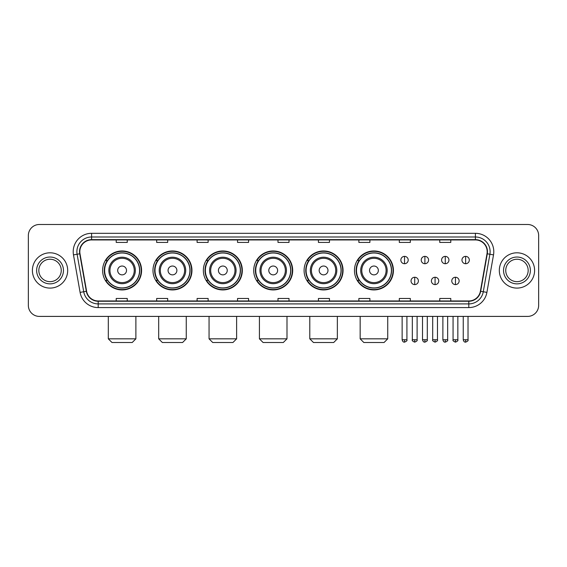 <?xml version="1.0" encoding="UTF-8"?>
<svg xmlns="http://www.w3.org/2000/svg" width="567" height="567" viewBox="0 0 567 567"><rect width="100%" height="100%" fill="white"/><g stroke="black" fill="none" stroke-linecap="round" stroke-linejoin="round"><path stroke-width="0.85" d="M354.46 270.452A19.484 19.484 0 0 0 373.944 289.935A19.484 19.484 0 0 0 393.427 270.452A19.484 19.484 0 0 0 373.944 250.961A19.484 19.484 0 0 0 354.46 270.452M304.089 270.452A19.484 19.484 0 0 0 323.573 289.935A19.484 19.484 0 0 0 343.056 270.452A19.484 19.484 0 0 0 323.573 250.961A19.484 19.484 0 0 0 304.089 270.452M253.718 270.452A19.484 19.484 0 0 0 273.209 289.935A19.484 19.484 0 0 0 292.692 270.452A19.484 19.484 0 0 0 273.209 250.961A19.484 19.484 0 0 0 253.718 270.452M203.355 270.452A19.484 19.484 0 0 0 222.838 289.935A19.484 19.484 0 0 0 242.322 270.452A19.484 19.484 0 0 0 222.838 250.961A19.484 19.484 0 0 0 203.355 270.452M152.984 270.452A19.484 19.484 0 0 0 172.467 289.935A19.484 19.484 0 0 0 191.958 270.452A19.484 19.484 0 0 0 172.467 250.961A19.484 19.484 0 0 0 152.984 270.452M102.613 270.452A19.484 19.484 0 0 0 122.103 289.935A19.484 19.484 0 0 0 141.587 270.452A19.484 19.484 0 0 0 122.103 250.961A19.484 19.484 0 0 0 102.613 270.452M107.291 280.374A17.832 17.832 0 0 1 107.291 260.522M157.654 280.374A17.832 17.832 0 0 1 157.654 260.522M208.025 280.374A17.832 17.832 0 0 1 208.025 260.522M258.396 280.374A17.832 17.832 0 0 1 258.396 260.522M308.76 280.374A17.832 17.832 0 0 1 308.76 260.522M359.131 280.374A17.832 17.832 0 0 1 359.131 260.522M28.35 235.525L28.35 305.372A11.028 11.028 0 0 0 39.378 316.407L527.622 316.407A11.028 11.028 0 0 0 538.65 305.372L538.65 235.525A11.028 11.028 0 0 0 527.622 224.489L39.378 224.489A11.028 11.028 0 0 0 28.35 235.525L28.35 305.372M32.397 270.452A17.648 17.648 0 0 0 50.045 288.093A17.648 17.648 0 0 0 67.686 270.452A17.648 17.648 0 0 0 50.045 252.804A17.648 17.648 0 0 0 32.397 270.452A17.648 17.648 0 0 0 50.045 288.093A17.648 17.648 0 0 0 67.686 270.452A17.648 17.648 0 0 0 50.045 252.804A17.648 17.648 0 0 0 32.397 270.452M499.314 270.452A17.648 17.648 0 0 0 516.955 288.093A17.648 17.648 0 0 0 534.603 270.452A17.648 17.648 0 0 0 516.955 252.804A17.648 17.648 0 0 0 499.314 270.452A17.648 17.648 0 0 0 516.955 288.093A17.648 17.648 0 0 0 534.603 270.452A17.648 17.648 0 0 0 516.955 252.804A17.648 17.648 0 0 0 499.314 270.452M79.819 251.698A11.765 11.765 0 0 1 91.585 239.933L475.415 239.933A11.765 11.765 0 0 1 487.003 253.74L480.391 291.24A11.765 11.765 0 0 1 468.803 300.964L98.197 300.964A11.765 11.765 0 0 1 86.609 291.24L79.997 253.74A11.765 11.765 0 0 1 79.819 251.698M79.529 251.698A12.056 12.056 0 0 0 79.713 253.789L86.326 291.289A12.056 12.056 0 0 0 98.197 301.254L468.803 301.254A12.056 12.056 0 0 0 480.674 291.289L487.287 253.789A12.056 12.056 0 0 0 475.415 239.643L91.585 239.643A12.056 12.056 0 0 0 79.529 251.698M73.483 254.888A18.385 18.385 0 0 1 91.585 233.313L475.415 233.313A18.385 18.385 0 0 1 493.517 254.888L486.904 292.388A18.385 18.385 0 0 1 468.803 307.583L98.197 307.583A18.385 18.385 0 0 1 80.096 292.388L73.483 254.888L77.105 254.25A14.707 14.707 0 0 1 91.585 236.992L475.415 236.992A14.707 14.707 0 0 1 489.895 254.25L483.282 291.75A14.707 14.707 0 0 1 468.803 303.905L98.197 303.905A14.707 14.707 0 0 1 83.718 291.75L77.105 254.25A14.707 14.707 0 0 1 76.878 251.698M527.622 224.489L39.378 224.489M39.378 316.407L527.622 316.407M538.65 305.372L538.65 235.525M480.674 291.289L483.282 291.75L489.895 254.25L493.517 254.888M277.986 239.933L277.986 242.421L289.014 242.421L289.014 239.933M237.545 239.933L237.545 242.421L248.573 242.421L248.573 239.933M197.103 239.933L197.103 242.421L208.132 242.421L208.132 239.933M156.662 239.933L156.662 242.421L167.69 242.421L167.69 239.933M116.221 239.933L116.221 242.421L127.249 242.421L127.249 239.933M318.427 239.933L318.427 242.421L329.455 242.421L329.455 239.933M358.868 239.933L358.868 242.421L369.897 242.421L369.897 239.933M399.31 239.933L399.31 242.421L410.338 242.421L410.338 239.933M439.751 239.933L439.751 242.421L450.779 242.421L450.779 239.933M289.014 300.964L289.014 298.476L277.986 298.476L277.986 300.964M248.573 300.964L248.573 298.476L237.545 298.476L237.545 300.964M208.132 300.964L208.132 298.476L197.103 298.476L197.103 300.964M167.69 300.964L167.69 298.476L156.662 298.476L156.662 300.964M127.249 300.964L127.249 298.476L116.221 298.476L116.221 300.964M329.455 300.964L329.455 298.476L318.427 298.476L318.427 300.964M369.897 300.964L369.897 298.476L358.868 298.476L358.868 300.964M410.338 300.964L410.338 298.476L399.31 298.476L399.31 300.964M450.779 300.964L450.779 298.476L439.751 298.476L439.751 300.964M61.25 270.452A11.205 11.205 0 0 0 50.045 259.239A11.205 11.205 0 0 0 38.832 270.452A11.205 11.205 0 0 0 50.045 281.657A11.205 11.205 0 0 0 61.25 270.452A11.205 11.205 0 0 1 50.045 281.657A11.205 11.205 0 0 1 38.832 270.452M132.21 342.511L111.99 342.511L108.311 338.832L135.889 338.832L132.21 342.511M126.512 270.452A4.408 4.408 0 0 0 122.103 266.036A4.408 4.408 0 0 0 117.688 270.452A4.408 4.408 0 0 0 122.103 274.86A4.408 4.408 0 0 0 126.512 270.452M135.336 270.452A13.232 13.232 0 0 0 122.103 257.212A13.232 13.232 0 0 0 108.864 270.452A13.232 13.232 0 0 0 122.103 283.684A13.232 13.232 0 0 0 135.336 270.452A13.232 13.232 0 0 1 122.103 283.684A13.232 13.232 0 0 1 108.864 270.452M139.567 270.452A17.464 17.464 0 0 0 122.103 252.988A17.464 17.464 0 0 0 104.64 270.452A17.464 17.464 0 0 0 122.103 287.908A17.464 17.464 0 0 0 139.567 270.452M141.218 270.452A19.115 19.115 0 0 1 105.76 280.374L107.532 280.374A17.627 17.627 0 0 0 133.762 283.663A17.627 17.627 0 0 0 133.762 257.234A17.627 17.627 0 0 0 107.532 260.522L105.76 260.522A19.115 19.115 0 0 1 141.218 270.452M182.581 342.511L162.36 342.511L158.682 338.832L186.26 338.832L182.581 342.511M176.883 270.452A4.408 4.408 0 0 0 172.467 266.036A4.408 4.408 0 0 0 168.059 270.452A4.408 4.408 0 0 0 172.467 274.86A4.408 4.408 0 0 0 176.883 270.452M185.707 270.452A13.232 13.232 0 0 0 172.467 257.212A13.232 13.232 0 0 0 159.235 270.452A13.232 13.232 0 0 0 172.467 283.684A13.232 13.232 0 0 0 185.707 270.452A13.232 13.232 0 0 1 172.467 283.684A13.232 13.232 0 0 1 159.235 270.452M189.931 270.452A17.464 17.464 0 0 0 172.467 252.988A17.464 17.464 0 0 0 155.004 270.452A17.464 17.464 0 0 0 172.467 287.908A17.464 17.464 0 0 0 189.931 270.452M191.589 270.452A19.115 19.115 0 0 1 156.131 280.374L157.902 280.374A17.627 17.627 0 0 0 184.133 283.663A17.627 17.627 0 0 0 184.133 257.234A17.627 17.627 0 0 0 157.902 260.522L156.131 260.522A19.115 19.115 0 0 1 191.589 270.452M232.945 342.511L212.724 342.511L209.053 338.832L236.623 338.832L232.945 342.511M227.247 270.452A4.408 4.408 0 0 0 222.838 266.036A4.408 4.408 0 0 0 218.423 270.452A4.408 4.408 0 0 0 222.838 274.86A4.408 4.408 0 0 0 227.247 270.452M236.07 270.452A13.232 13.232 0 0 0 222.838 257.212A13.232 13.232 0 0 0 209.599 270.452A13.232 13.232 0 0 0 222.838 283.684A13.232 13.232 0 0 0 236.07 270.452A13.232 13.232 0 0 1 222.838 283.684A13.232 13.232 0 0 1 209.599 270.452M240.302 270.452A17.464 17.464 0 0 0 222.838 252.988A17.464 17.464 0 0 0 205.374 270.452A17.464 17.464 0 0 0 222.838 287.908A17.464 17.464 0 0 0 240.302 270.452M241.953 270.452A19.115 19.115 0 0 1 206.501 280.374L208.273 280.374A17.627 17.627 0 0 0 234.497 283.663A17.627 17.627 0 0 0 234.497 257.234A17.627 17.627 0 0 0 208.273 260.522L206.501 260.522A19.115 19.115 0 0 1 241.953 270.452M283.316 342.511L263.095 342.511L259.417 338.832L286.994 338.832L283.316 342.511M277.617 270.452A4.408 4.408 0 0 0 273.209 266.036A4.408 4.408 0 0 0 268.793 270.452A4.408 4.408 0 0 0 273.209 274.86A4.408 4.408 0 0 0 277.617 270.452M286.441 270.452A13.232 13.232 0 0 0 273.209 257.212A13.232 13.232 0 0 0 259.969 270.452A13.232 13.232 0 0 0 273.209 283.684A13.232 13.232 0 0 0 286.441 270.452A13.232 13.232 0 0 1 273.209 283.684A13.232 13.232 0 0 1 259.969 270.452M290.673 270.452A17.464 17.464 0 0 0 273.209 252.988A17.464 17.464 0 0 0 255.745 270.452A17.464 17.464 0 0 0 273.209 287.908A17.464 17.464 0 0 0 290.673 270.452M292.324 270.452A19.115 19.115 0 0 1 256.865 280.374L258.637 280.374A17.627 17.627 0 0 0 284.868 283.663A17.627 17.627 0 0 0 284.868 257.234A17.627 17.627 0 0 0 258.637 260.522L256.865 260.522A19.115 19.115 0 0 1 292.324 270.452M333.687 342.511L313.466 342.511L309.788 338.832L337.358 338.832L333.687 342.511M327.988 270.452A4.408 4.408 0 0 0 323.573 266.036A4.408 4.408 0 0 0 319.164 270.452A4.408 4.408 0 0 0 323.573 274.86A4.408 4.408 0 0 0 327.988 270.452M336.812 270.452A13.232 13.232 0 0 0 323.573 257.212A13.232 13.232 0 0 0 310.34 270.452A13.232 13.232 0 0 0 323.573 283.684A13.232 13.232 0 0 0 336.812 270.452A13.232 13.232 0 0 1 323.573 283.684A13.232 13.232 0 0 1 310.34 270.452M341.036 270.452A17.464 17.464 0 0 0 323.573 252.988A17.464 17.464 0 0 0 306.109 270.452A17.464 17.464 0 0 0 323.573 287.908A17.464 17.464 0 0 0 341.036 270.452M342.695 270.452A19.115 19.115 0 0 1 307.236 280.374L309.008 280.374A17.627 17.627 0 0 0 335.239 283.663A17.627 17.627 0 0 0 335.239 257.234A17.627 17.627 0 0 0 309.008 260.522L307.236 260.522A19.115 19.115 0 0 1 342.695 270.452M384.05 342.511L363.83 342.511L360.158 338.832L387.729 338.832L384.05 342.511M378.352 270.452A4.408 4.408 0 0 0 373.944 266.036A4.408 4.408 0 0 0 369.528 270.452A4.408 4.408 0 0 0 373.944 274.86A4.408 4.408 0 0 0 378.352 270.452M387.176 270.452A13.232 13.232 0 0 0 373.944 257.212A13.232 13.232 0 0 0 360.704 270.452A13.232 13.232 0 0 0 373.944 283.684A13.232 13.232 0 0 0 387.176 270.452A13.232 13.232 0 0 1 373.944 283.684A13.232 13.232 0 0 1 360.704 270.452M391.407 270.452A17.464 17.464 0 0 0 373.944 252.988A17.464 17.464 0 0 0 356.48 270.452A17.464 17.464 0 0 0 373.944 287.908A17.464 17.464 0 0 0 391.407 270.452M393.059 270.452A19.115 19.115 0 0 1 357.607 280.374L359.372 280.374A17.627 17.627 0 0 0 385.603 283.663A17.627 17.627 0 0 0 385.603 257.234A17.627 17.627 0 0 0 359.372 260.522L357.607 260.522A19.115 19.115 0 0 1 393.059 270.452M528.168 270.452A11.205 11.205 0 0 0 516.955 259.239A11.205 11.205 0 0 0 505.75 270.452A11.205 11.205 0 0 0 516.955 281.657A11.205 11.205 0 0 0 528.168 270.452A11.205 11.205 0 0 1 516.955 281.657A11.205 11.205 0 0 1 505.75 270.452M404.533 256.369A3.678 3.678 0 0 0 400.855 260.04A3.678 3.678 0 0 0 404.533 263.719A3.678 3.678 0 0 0 408.205 260.04A3.678 3.678 0 0 0 404.533 256.369L404.533 263.719A3.678 3.678 0 0 0 408.205 260.04A3.678 3.678 0 0 0 404.533 256.369M424.896 256.369A3.678 3.678 0 0 0 421.224 260.04A3.678 3.678 0 0 0 424.896 263.719A3.678 3.678 0 0 0 428.574 260.04A3.678 3.678 0 0 0 424.896 256.369L424.896 263.719A3.678 3.678 0 0 0 428.574 260.04A3.678 3.678 0 0 0 424.896 256.369M445.265 256.369A3.678 3.678 0 0 0 441.587 260.04A3.678 3.678 0 0 0 445.265 263.719A3.678 3.678 0 0 0 448.944 260.04A3.678 3.678 0 0 0 445.265 256.369L445.265 263.719A3.678 3.678 0 0 0 448.944 260.04A3.678 3.678 0 0 0 445.265 256.369M465.635 256.369A3.678 3.678 0 0 0 461.956 260.04A3.678 3.678 0 0 0 465.635 263.719A3.678 3.678 0 0 0 469.313 260.04A3.678 3.678 0 0 0 465.635 256.369L465.635 263.719A3.678 3.678 0 0 0 469.313 260.04A3.678 3.678 0 0 0 465.635 256.369M414.718 277.249A3.678 3.678 0 0 0 411.04 280.927A3.678 3.678 0 0 0 414.718 284.606A3.678 3.678 0 0 0 418.389 280.927A3.678 3.678 0 0 0 414.718 277.249L414.718 284.606A3.678 3.678 0 0 0 418.389 280.927A3.678 3.678 0 0 0 414.718 277.249M435.08 277.249A3.678 3.678 0 0 0 431.409 280.927A3.678 3.678 0 0 0 435.08 284.606A3.678 3.678 0 0 0 438.759 280.927A3.678 3.678 0 0 0 435.08 277.249L435.08 284.606A3.678 3.678 0 0 0 438.759 280.927A3.678 3.678 0 0 0 435.08 277.249M455.45 277.249A3.678 3.678 0 0 0 451.771 280.927A3.678 3.678 0 0 0 455.45 284.606A3.678 3.678 0 0 0 459.128 280.927A3.678 3.678 0 0 0 455.45 277.249L455.45 284.606A3.678 3.678 0 0 0 459.128 280.927A3.678 3.678 0 0 0 455.45 277.249M475.415 233.313L475.415 239.643M77.105 254.25L79.713 253.789M98.197 307.583L98.197 301.254M468.803 301.254L468.803 307.583M80.096 292.388L86.326 291.289M487.287 253.789L489.895 254.25M91.585 233.313L91.585 239.643M483.282 291.75L486.904 292.388M63.454 270.452A13.41 13.41 0 0 0 50.045 257.035A13.41 13.41 0 0 0 36.628 270.452A13.41 13.41 0 0 0 50.045 283.861A13.41 13.41 0 0 0 63.454 270.452M134.259 270.452A12.162 12.162 0 0 0 122.103 258.29A12.162 12.162 0 0 0 109.941 270.452A12.162 12.162 0 0 0 122.103 282.607A12.162 12.162 0 0 0 134.259 270.452M184.629 270.452A12.162 12.162 0 0 0 172.467 258.29A12.162 12.162 0 0 0 160.312 270.452A12.162 12.162 0 0 0 172.467 282.607A12.162 12.162 0 0 0 184.629 270.452M234.993 270.452A12.162 12.162 0 0 0 222.838 258.29A12.162 12.162 0 0 0 210.676 270.452A12.162 12.162 0 0 0 222.838 282.607A12.162 12.162 0 0 0 234.993 270.452M285.364 270.452A12.162 12.162 0 0 0 273.209 258.29A12.162 12.162 0 0 0 261.047 270.452A12.162 12.162 0 0 0 273.209 282.607A12.162 12.162 0 0 0 285.364 270.452M335.735 270.452A12.162 12.162 0 0 0 323.573 258.29A12.162 12.162 0 0 0 311.418 270.452A12.162 12.162 0 0 0 323.573 282.607A12.162 12.162 0 0 0 335.735 270.452M386.099 270.452A12.162 12.162 0 0 0 373.944 258.29A12.162 12.162 0 0 0 361.781 270.452A12.162 12.162 0 0 0 373.944 282.607A12.162 12.162 0 0 0 386.099 270.452M530.372 270.452A13.41 13.41 0 0 0 516.955 257.035A13.41 13.41 0 0 0 503.546 270.452A13.41 13.41 0 0 0 516.955 283.861A13.41 13.41 0 0 0 530.372 270.452M404.533 339.753L402.138 339.753C402.556 341.454 403.357 342.248 404.533 342.142L404.533 339.753L406.922 339.753L406.922 316.407M424.896 339.753L422.507 339.753C422.925 341.454 423.726 342.248 424.896 342.142L424.896 339.753L427.291 339.753L427.291 316.407M445.265 339.753L442.877 339.753C443.295 341.454 444.089 342.248 445.265 342.142L445.265 339.753L447.654 339.753L447.654 316.407M465.635 339.753L463.246 339.753C463.664 341.454 464.458 342.248 465.635 342.142L465.635 339.753L468.023 339.753L468.023 316.407M414.718 339.753L412.322 339.753C411.84 340.512 412.634 341.313 414.718 342.142L414.718 339.753L417.106 339.753L417.106 316.407M435.08 339.753L432.692 339.753C432.21 340.512 433.004 341.313 435.08 342.142L435.08 339.753L437.469 339.753L437.469 316.407M455.45 339.753L453.061 339.753C452.579 340.512 453.373 341.313 455.45 342.142L455.45 339.753L457.838 339.753L457.838 316.407M135.889 316.407L135.889 338.832M108.311 316.407L108.311 338.832M186.26 316.407L186.26 338.832M158.682 316.407L158.682 338.832M236.623 316.407L236.623 338.832M209.053 316.407L209.053 338.832M286.994 316.407L286.994 338.832M259.417 316.407L259.417 338.832M337.358 316.407L337.358 338.832M309.788 316.407L309.788 338.832M387.729 316.407L387.729 338.832M360.158 316.407L360.158 338.832M402.138 339.753L402.138 316.407M406.922 339.753C407.404 340.512 406.61 341.313 404.533 342.142M422.507 339.753L422.507 316.407M427.291 339.753C427.773 340.512 426.979 341.313 424.896 342.142M442.877 339.753L442.877 316.407M447.654 339.753C448.143 340.512 447.342 341.313 445.265 342.142M463.246 339.753L463.246 316.407M468.023 339.753C468.512 340.512 467.711 341.313 465.635 342.142M412.322 339.753L412.322 316.407M417.106 339.753C417.588 340.512 416.795 341.313 414.718 342.142M432.692 339.753L432.692 316.407M437.469 339.753C437.958 340.512 437.164 341.313 435.08 342.142M453.061 339.753L453.061 316.407M457.838 339.753C458.327 340.512 457.526 341.313 455.45 342.142"/></g></svg>
